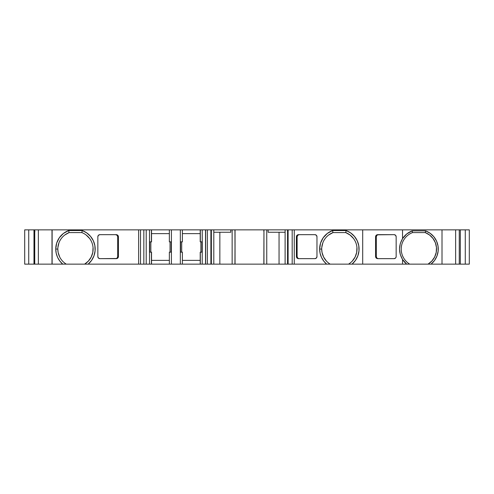 <?xml version="1.0" encoding="UTF-8"?>
<svg xmlns="http://www.w3.org/2000/svg" width="494" height="494" viewBox="0 0 494 494"><rect width="100%" height="100%" fill="white"/><g stroke="black" fill="none" stroke-linecap="round" stroke-linejoin="round"><path stroke-width="0.74" d="M59.712 257.022L58.125 252.397L57.81 249.056A17.654 17.654 0 0 1 69.067 232.6L81.862 232.6A17.654 17.654 0 0 1 84.635 264.142L62.775 264.142A19.711 19.711 0 0 1 55.754 249.056L57.81 249.056A17.654 17.654 0 0 0 66.289 264.142L62.775 264.142L59.811 261.042L57.594 257.374L56.217 253.317L55.754 249.056L57.81 249.056A17.654 17.654 0 0 0 66.289 264.142L62.775 264.142A19.711 19.711 0 0 1 55.754 249.056L57.81 249.056A17.654 17.654 0 0 0 66.289 264.142L84.635 264.142L88.426 261.042L91.217 257.022L92.798 252.397L93.051 247.506M287.539 264.142L288.113 264.142L288.113 229.858L287.539 229.858L287.539 264.142L292.182 264.142L288.113 264.142L288.113 229.858L287.539 229.858L287.539 264.142L285.106 264.142L326.664 264.142A19.711 19.711 0 0 1 319.643 249.056L321.699 249.056A17.654 17.654 0 0 0 330.177 264.142L326.664 264.142L323.706 261.042L321.483 257.374L320.106 253.317L319.643 249.056L321.699 249.056A17.654 17.654 0 0 0 330.177 264.142L326.664 264.142A19.711 19.711 0 0 1 319.643 249.056L321.699 249.056A17.654 17.654 0 0 0 330.177 264.142L348.529 264.142A17.654 17.654 0 0 0 345.751 232.6L346.127 230.544L332.579 230.544L332.956 232.6L345.751 232.6L346.127 230.544A19.711 19.711 0 0 1 352.043 264.142L348.529 264.142A17.654 17.654 0 0 0 345.751 232.6A17.654 17.654 0 0 1 348.529 264.142L294.27 264.142L294.27 229.858L266.754 229.858L266.754 264.142L285.106 264.142L285.106 229.858L266.754 229.858L266.754 264.142L263.95 264.142L263.95 229.858L266.754 229.858L266.754 264.142L287.539 264.142L287.539 229.858L263.845 229.858L263.845 231.575M211.37 264.142L232.137 264.142L232.137 229.858L263.845 229.858L235.051 229.858L235.051 264.142L232.137 264.142L232.137 229.858L234.94 229.858L235.051 264.142L235.051 229.858L234.94 264.142L232.137 264.142L232.137 229.858L230.766 229.858L230.766 232.26L213.803 232.26L230.766 232.26L230.766 229.858L210.895 229.858L210.895 264.142L211.37 264.142L211.37 229.858L210.895 229.858L210.895 264.142L211.37 264.142L211.37 229.858L207.387 229.858L207.387 264.142L213.803 264.142L213.803 229.858L211.37 229.858L211.37 264.142L213.803 264.142L213.803 229.858L211.37 229.858M170.041 252.144L170.041 241.856M200.897 252.144L200.897 241.856M279.054 232.26L279.054 264.142L279.054 232.26L279.054 264.142L285.106 264.142L285.106 229.858L285.106 264.142M285.106 232.26L268.131 232.26L268.131 229.858L268.131 232.26L285.106 232.26L268.131 232.26L268.131 229.858M210.895 264.142L205.658 264.142L205.658 229.858L207.387 229.858L207.387 264.142L205.658 264.142L205.535 229.858L205.535 264.142L205.658 229.858L207.387 229.858L207.387 264.142L210.895 264.142L210.895 229.858L207.387 229.858L210.895 229.858M202.04 252.144L202.04 241.856M171.19 252.144L171.19 241.856M143.834 264.142L146.205 264.142L146.205 229.858L143.834 229.858L143.834 264.142L146.205 264.142L146.205 229.858L140.524 229.858L140.524 264.142L151.417 264.142L151.417 252.144L149.515 252.144L149.515 264.142L151.417 264.142L151.417 252.144L149.478 252.144L149.515 229.858L143.834 229.858L143.834 264.142L143.834 229.858L140.524 229.858L140.524 264.142L138.623 264.142L140.524 264.142L140.524 229.858L138.623 229.858L138.623 264.142L84.635 264.142A17.654 17.654 0 0 0 81.862 232.6L82.232 230.544L68.691 230.544L69.067 232.6L64.794 234.99M207.387 229.858L205.535 229.858L205.535 264.142L202.225 264.142L202.225 252.144L200.323 252.144L200.323 264.142L202.225 264.142L202.225 252.144L200.323 252.144L200.323 264.142L207.387 264.142M279.054 264.142L263.95 264.142L263.95 229.858L263.845 264.142L235.051 264.142L263.845 264.142L235.051 264.142L234.94 229.858L235.051 264.142M205.658 229.858L202.225 229.858L202.268 252.144L200.212 252.144L200.212 264.142L202.225 264.142L202.225 252.144M180.557 241.856L180.557 252.144M149.515 252.144L149.515 264.142L151.535 264.142L151.535 252.144L149.515 252.144L149.515 264.142L146.205 264.142L146.205 229.858L149.515 229.858L146.205 229.858M149.707 241.856L149.707 252.144M219.849 232.26L219.849 264.142L219.849 232.26L219.849 264.142L234.94 264.142M200.323 252.144L200.323 264.142L200.323 252.144L200.212 264.142L182.385 264.142L182.385 252.144L180.329 252.144L180.329 264.142L182.385 264.142L182.385 252.144L180.329 252.144L180.329 241.856L182.385 241.856L182.385 229.858L180.329 229.858L180.329 241.856L182.385 241.856L182.385 229.858L200.212 229.858L200.212 241.856L202.268 241.856L202.268 252.144L202.225 229.858L200.323 229.858L200.323 241.856L202.225 241.856L202.225 229.858L200.212 229.858L200.212 241.856L202.225 241.856M200.212 260.369L182.385 260.369M200.323 264.142L182.385 264.142L182.385 252.144L180.329 252.144L180.329 264.142L171.412 264.142L171.412 252.144L169.356 252.144L169.356 264.142L171.412 264.142L171.412 252.144L169.356 252.144L169.356 264.142L151.535 264.142L151.417 252.144L151.417 264.142L151.417 252.144M169.356 260.369L151.535 260.369M458.951 264.142L469.3 264.142L465.274 264.142L465.274 229.858L469.3 229.858L469.3 264.142L469.3 229.858L469.3 264.142L460.34 264.142L460.34 229.858L459.259 229.858L459.259 264.142L465.274 264.142L465.274 229.858L459.259 229.858L459.259 264.142L460.34 264.142L460.34 229.858L458.951 229.858M455.641 229.858L442.007 229.858L442.007 264.142L455.641 264.142L455.641 229.858L442.007 229.858L455.641 229.858L455.641 264.142L459.259 264.142L455.641 264.142L455.641 229.858L459.259 229.858L455.641 229.858L459.259 229.858L459.259 264.142L431.046 264.142L434.559 260.449L436.986 255.966L438.159 251.014L438.005 245.919L436.523 241.047L433.831 236.725L430.101 233.254L425.593 230.877L425.278 232.6L412.484 232.6L412.169 230.877L425.593 230.877L425.278 232.6A17.654 17.654 0 0 1 428.057 264.142L431.842 261.042L434.634 257.022L436.214 252.397L436.468 247.506L435.368 242.739L432.997 238.46L429.545 234.99L425.278 232.6L412.484 232.6L412.169 230.877L425.593 230.877A19.377 19.377 0 0 1 431.046 264.142L409.705 264.142A17.654 17.654 0 0 1 412.484 232.6L412.169 230.877L425.593 230.877L425.278 232.6A17.654 17.654 0 0 1 428.057 264.142L409.705 264.142A17.654 17.654 0 0 1 412.484 232.6L425.278 232.6A17.654 17.654 0 0 1 428.057 264.142L406.71 264.142L402.542 259.486L402.542 264.142L406.71 264.142A19.377 19.377 0 0 1 402.542 259.486C398.535 252.533 398.535 245.58 402.542 238.633A19.377 19.377 0 0 1 412.169 230.877L406.723 233.965L402.542 238.633A19.377 19.377 0 0 1 412.169 230.877M395.552 258.053L394.095 258.652A2.056 2.056 90 0 0 395.997 257.386L395.552 258.053L395.997 257.386A2.056 2.056 90 0 0 396.151 256.602A2.056 2.056 -90 0 1 394.095 258.652L377.688 258.652L376.2 258.053L375.582 256.596L376.305 256.596L376.305 236.719C376.434 235.477 377.138 234.792 378.404 234.662L376.916 235.261L376.305 236.719L376.305 256.608L376.916 258.053L377.614 258.504M455.641 264.142L442.007 264.142L442.007 229.858L292.182 229.858L292.182 264.142L292.182 229.858L288.113 229.858L288.113 264.142M326.392 261.042L323.601 257.022L322.02 252.397L321.699 249.056A17.654 17.654 0 0 1 332.956 232.6L328.683 234.99M316.808 257.386L316.969 256.596A2.056 2.056 0 0 1 314.913 258.652A2.056 2.056 0 0 0 316.969 256.602L316.364 258.053L314.913 258.652L298.5 258.652L297.018 258.053L296.4 256.596L297.116 256.596L297.746 258.059M297.746 235.255L297.116 236.719L297.116 256.596C297.252 257.837 297.95 258.523 299.222 258.652L298.432 258.504M180.329 252.144L180.329 264.142L182.385 264.142L171.412 264.142L171.412 229.858L180.329 229.858L180.329 241.856L182.385 241.856L182.385 229.858L200.212 229.858L200.323 241.856L200.323 229.858L200.323 241.856M151.417 264.142L171.412 264.142L169.356 264.142L169.356 252.144L171.412 252.144L171.412 229.858L169.356 229.858L169.356 241.856L171.412 241.856L171.412 229.858L180.329 229.858L180.329 241.856M149.515 241.856L149.478 252.144L149.478 241.856L151.417 241.856L151.417 229.858L149.515 229.858L149.515 241.856L151.417 241.856L151.417 229.858L149.515 229.858L149.515 241.856L151.535 241.856L151.535 229.858L149.515 229.858M98.003 257.386L98.448 258.053A2.056 2.056 0 0 0 99.905 258.652L117.115 258.498L99.905 258.652A2.056 2.056 0 0 1 97.849 256.596A2.056 2.056 0 0 0 98.448 258.053L97.849 256.596L97.849 236.719A2.056 2.056 0 0 1 99.905 234.662A2.056 2.056 0 0 0 97.849 236.712L98.448 235.261L99.905 234.662L116.312 234.662L117.8 235.261L118.418 236.719L117.696 236.719L117.084 235.261L115.596 234.662C116.862 234.792 117.566 235.477 117.696 236.719L117.696 256.596L117.696 236.719L118.418 236.719L117.696 236.719L117.696 256.596L118.418 256.596L118.418 236.719L117.8 235.261L116.312 234.662L99.905 234.662A2.056 2.056 0 0 0 97.849 236.719L97.849 256.596L97.849 236.719M116.386 258.504L117.09 258.047L117.696 256.596L118.418 256.596L117.8 258.053L117.115 258.498L118.257 257.386L118.418 256.596L118.418 236.719L118.418 256.596C118.282 257.837 117.578 258.523 116.312 258.652L99.905 258.652L98.448 258.053M35.142 264.142L33.981 264.142L34.741 264.142L34.741 229.858L34.741 264.142L28.726 264.142L28.726 229.858L33.981 229.858L33.981 264.142L24.7 264.142L24.7 229.858L24.7 264.142L28.726 264.142L28.726 229.858L24.7 229.858L24.7 264.142L28.726 264.142L28.726 229.858L33.981 229.858L33.981 264.142L28.726 264.142M34.975 231.575L34.524 231.575L34.524 229.858L33.981 229.858L33.981 264.142M352.315 261.042L355.106 257.022L356.687 252.397L356.94 247.506M353.469 238.46L350.018 234.99L345.751 232.6L346.127 230.544L332.579 230.544L332.956 232.6L345.751 232.6L332.956 232.6A17.654 17.654 0 0 0 321.699 249.056A17.654 17.654 0 0 1 332.956 232.6L332.579 230.544A19.711 19.711 0 0 0 319.643 249.056L320.55 243.134L323.2 237.762L327.337 233.434L332.579 230.544A19.711 19.711 0 0 0 319.643 249.056M322.866 242.739L321.767 247.506M89.581 238.46L86.129 234.99M58.977 242.739L57.878 247.506M394.095 234.662L376.885 234.817L394.095 234.662A2.056 2.056 -90 0 1 396.151 236.719A2.056 2.056 90 0 0 394.095 234.662L395.552 235.261L396.151 236.719L396.151 256.596L396.151 236.719A2.056 2.056 -90 0 0 394.095 234.662L377.688 234.662C376.422 234.792 375.718 235.477 375.582 236.719L375.582 256.596L376.305 256.596C376.434 257.837 377.138 258.523 378.404 258.652L377.601 258.498M375.582 236.719L376.305 236.719L375.582 236.719L376.2 235.261L376.885 234.817L375.743 235.928L375.582 236.719L375.582 256.596L376.305 256.596L376.305 236.719L375.582 236.719L375.582 256.596L376.2 258.053L377.688 258.652L394.095 258.652A2.056 2.056 -90 0 0 396.151 256.596L395.997 257.386M297.734 258.053L298.413 258.498M296.4 236.719L296.4 256.596L297.116 256.596L297.116 236.719L296.4 236.719L297.018 235.261L298.5 234.662L314.913 234.662A2.056 2.056 0 0 1 316.969 236.719A2.056 2.056 0 0 0 314.913 234.662L298.5 234.662L297.018 235.261L296.4 236.719L296.4 256.596L297.116 256.596L297.116 236.719L296.4 236.719L296.4 256.596L297.018 258.053L298.5 258.652L314.913 258.652A2.056 2.056 0 0 0 316.969 256.596L316.969 236.719L316.969 256.596L316.969 236.719L316.364 235.261L314.913 234.662L298.5 234.662C297.234 234.792 296.536 235.477 296.4 236.719L297.116 236.719C297.252 235.477 297.95 234.792 299.222 234.662L297.734 235.261M200.212 233.631L182.385 233.631M151.417 241.856L151.417 229.858L151.417 241.856L151.535 229.858L169.356 229.858L169.356 241.856L171.412 241.856L171.412 252.144M151.535 233.631L169.356 233.631M55.754 249.056A19.711 19.711 0 0 1 68.691 230.544L63.442 233.434L59.305 237.762L56.662 243.134L55.754 249.056A19.711 19.711 0 0 1 68.691 230.544L69.067 232.6L81.862 232.6L82.232 230.544A19.711 19.711 0 0 1 88.154 264.142L84.635 264.142A17.654 17.654 0 0 0 81.862 232.6L82.232 230.544L68.691 230.544L69.067 232.6L81.862 232.6M57.81 249.056A17.654 17.654 0 0 1 69.067 232.6A17.654 17.654 0 0 0 57.81 249.056M143.834 229.858L138.623 229.858L138.623 264.142L66.289 264.142M118.418 256.596L117.696 256.596C117.566 257.837 116.862 258.523 115.596 258.652L116.399 258.498M140.524 229.858L51.994 229.858L51.994 264.142L52.123 229.858L51.994 264.142L52.123 229.858L38.359 229.858L38.359 264.142L34.741 264.142L34.741 229.858L33.981 229.858L34.524 229.858L34.524 231.575L34.524 229.858M51.994 229.858L38.359 229.858L51.994 229.858L51.994 264.142L38.359 264.142L52.123 264.142L52.123 229.858L138.623 229.858L138.623 264.142L140.524 264.142M412.484 232.6A17.654 17.654 0 0 0 409.705 264.142L406.71 264.142A19.377 19.377 0 0 1 402.542 259.486L402.542 264.142L406.71 264.142L352.043 264.142L362.695 264.142L352.043 264.142L355.507 260.35L357.878 255.787L358.99 250.773L358.761 245.635L357.224 240.739L354.464 236.404L350.678 232.927L346.127 230.544L332.579 230.544M292.182 229.858L292.182 264.142L294.27 264.142L294.27 229.858L288.113 229.858M62.775 264.142L52.123 264.142M425.593 230.877A19.377 19.377 0 0 1 431.046 264.142L442.007 264.142L442.007 229.858L402.542 229.858L402.542 238.633L400.276 243.628L399.498 249.056L400.276 254.49L402.542 259.486L402.542 264.142L362.695 264.142L362.695 229.858L362.695 264.142L402.542 264.142M442.007 229.858L402.542 229.858L402.542 238.633C398.535 245.58 398.535 252.533 402.542 259.486M82.232 230.544L86.79 232.927L90.575 236.404L93.329 240.739L94.873 245.635L95.101 250.773L93.99 255.787L91.618 260.35L88.154 264.142A19.711 19.711 0 0 0 82.232 230.544L68.691 230.544M38.359 264.142L38.359 229.858L34.741 229.858L38.359 229.858L38.359 264.142L51.994 264.142M234.94 229.858L213.803 229.858L213.803 264.142M202.225 264.142L205.535 264.142L205.535 229.858L200.323 229.858M180.329 229.858L169.356 229.858L169.356 241.856L171.412 241.856M151.417 229.858L171.412 229.858M28.726 229.858L33.981 229.858M465.274 264.142L465.274 229.858L460.34 229.858L460.34 264.142M402.542 238.633L402.542 229.858L294.27 229.858L294.27 264.142L292.182 264.142M287.539 229.858L285.106 229.858M266.754 264.142L263.95 264.142L263.95 229.858L266.754 229.858M263.95 229.858L235.051 229.858M205.535 229.858L202.225 229.858M146.205 264.142L149.515 264.142M180.329 264.142L171.412 264.142M330.177 264.142L348.529 264.142M232.137 229.858L230.766 229.858L230.766 232.26L213.803 232.26M219.849 264.142L232.137 264.142M200.212 264.142L182.385 264.142M169.356 264.142L151.535 264.142M465.274 229.858L460.34 229.858M396.151 256.596L396.151 236.719M375.582 256.596C375.718 257.837 376.422 258.523 377.688 258.652L394.095 258.652M409.705 264.142L406.71 264.142M346.127 230.544A19.711 19.711 0 0 1 352.043 264.142M314.913 258.652L298.5 258.652C297.234 258.523 296.536 257.837 296.4 256.596M314.913 234.662A2.056 2.056 0 0 1 316.969 236.719M99.905 258.652A2.056 2.056 0 0 1 97.849 256.596M118.418 236.719C118.282 235.477 117.578 234.792 116.312 234.662L99.905 234.662M442.007 264.142L431.046 264.142M326.664 264.142L294.27 264.142M138.623 264.142L88.154 264.142M402.542 229.858L362.695 229.858L362.695 264.142M362.695 229.858L294.27 229.858M230.766 229.858L213.803 229.858M182.385 229.858L200.212 229.858L200.212 241.856M151.535 229.858L169.356 229.858M138.623 229.858L52.123 229.858M38.359 229.858L34.741 229.858M181.699 241.856L181.699 252.144M150.849 252.144L150.849 241.856"/></g></svg>
